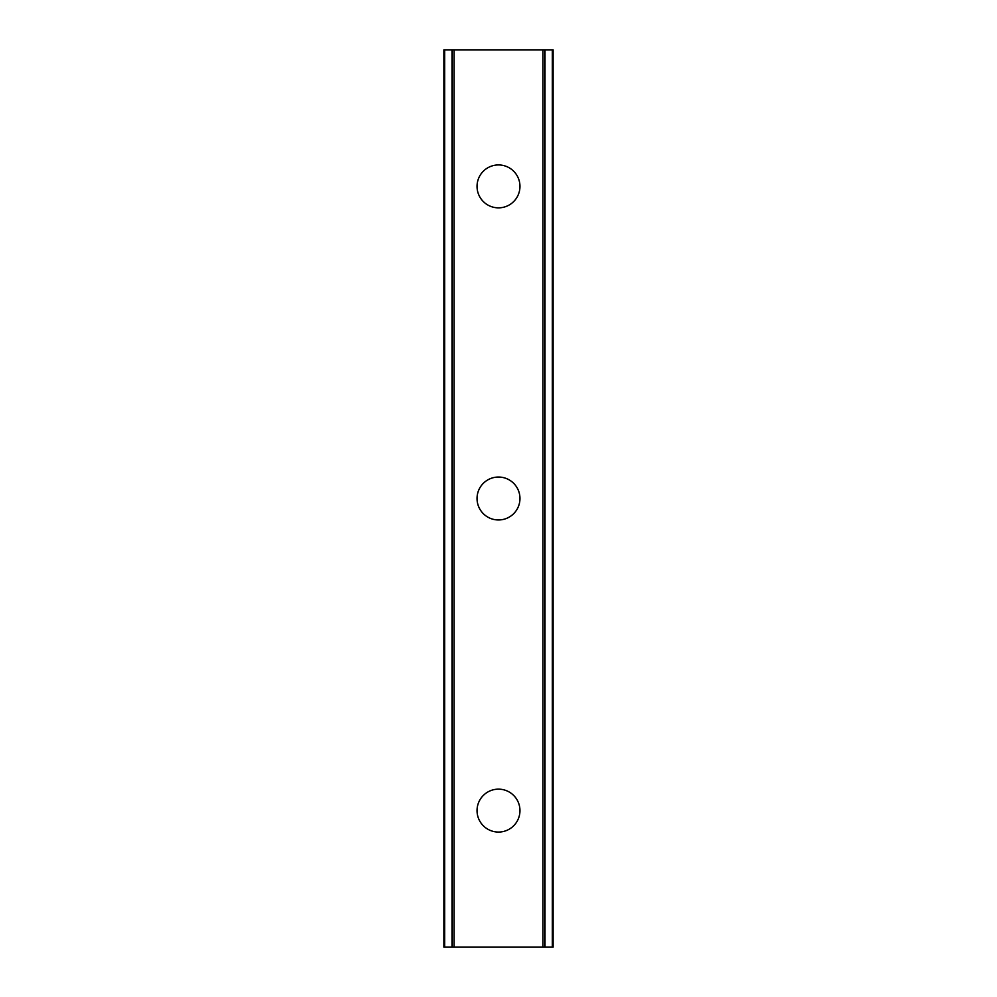<?xml version="1.0" encoding="UTF-8"?>
<svg xmlns="http://www.w3.org/2000/svg" width="997" height="997" viewBox="0 0 997 997"><rect width="100%" height="100%" fill="white"/><g stroke="black" fill="none" stroke-linecap="round" stroke-linejoin="round"><path stroke-width="1.5" d="M477.04 810.598A21.46 21.46 0 0 1 498.5 789.15A21.46 21.46 0 0 1 519.96 810.598A21.46 21.46 0 0 1 498.5 832.059A21.46 21.46 0 0 1 477.04 810.598M477.04 498.5A21.46 21.46 0 0 1 498.5 477.04A21.46 21.46 0 0 1 519.96 498.5A21.46 21.46 0 0 1 498.5 519.96A21.46 21.46 0 0 1 477.04 498.5M477.04 186.402A21.46 21.46 0 0 1 498.5 164.941A21.46 21.46 0 0 1 519.96 186.402A21.46 21.46 0 0 1 498.5 207.85A21.46 21.46 0 0 1 477.04 186.402M552.326 49.85L443.877 49.85L443.877 947.15L553.123 947.15L553.123 49.85L552.326 49.85L552.326 947.15M444.674 49.85L444.674 947.15M452.002 49.85L452.002 947.15M454.084 49.85L454.084 947.15M542.916 49.85L542.916 947.15M544.998 49.85L544.998 947.15M452.326 49.85L452.326 947.15M544.674 49.85L544.674 947.15M443.877 49.85L443.877 947.15M553.123 49.85L553.123 947.15"/></g></svg>
